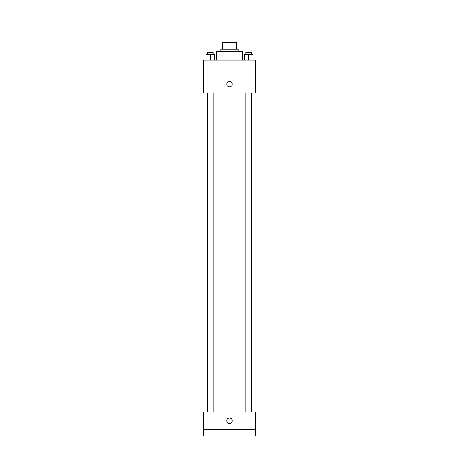 <?xml version="1.0" encoding="UTF-8"?>
<svg xmlns="http://www.w3.org/2000/svg" width="459" height="459" viewBox="0 0 459 459"><rect width="100%" height="100%" fill="white"/><g stroke="black" fill="none" stroke-linecap="round" stroke-linejoin="round"><path stroke-width="0.69" d="M236.058 42.624L236.058 22.95L222.942 22.95L222.942 42.624M224.899 49.176L224.899 42.624L222.397 42.624L222.397 49.176L222.397 42.624M224.899 42.624L236.603 42.624L236.603 49.176M234.101 49.176L234.101 42.624M220.756 51.362L220.756 49.176L238.244 49.176L238.244 51.362M242.616 60.106L242.616 51.362L216.384 51.362L216.384 60.106M203.274 60.106L255.726 60.106L255.726 92.89L203.274 92.89L203.274 60.106M229.5 86.883A2.731 2.731 0 0 1 227.136 82.786A2.731 2.731 0 0 1 231.864 82.786A2.731 2.731 0 0 1 229.5 86.883M203.274 412.01L255.726 412.01L255.726 436.05L203.274 436.05L203.274 412.01M229.5 423.485A2.731 2.731 0 0 1 227.136 419.383A2.731 2.731 0 0 1 231.864 419.383A2.731 2.731 0 0 1 229.5 423.485M203.274 429.492L255.726 429.492M244.274 60.106L244.274 54.644L253.018 54.644L253.018 60.106L253.018 54.644M248.646 60.106L248.646 54.644M251.377 54.644L251.377 52.458L245.915 52.458L245.915 54.644M205.982 60.106L205.982 54.644L214.726 54.644L214.726 60.106L214.726 54.644M210.354 60.106L210.354 54.644M213.085 54.644L213.085 52.458L207.623 52.458L207.623 54.644M253.018 412.01L253.018 92.89M205.982 412.01L205.982 92.89M245.915 92.89L245.915 412.01M251.377 92.89L251.377 412.01M213.085 412.01L213.085 92.89M207.623 412.01L207.623 92.89"/></g></svg>
